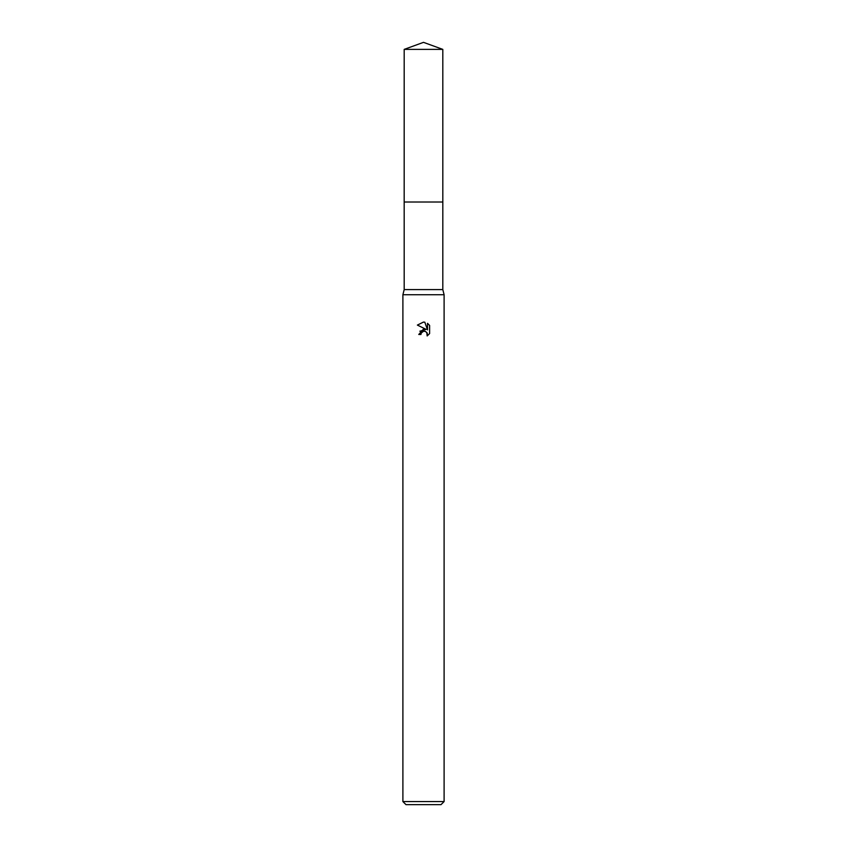 <?xml version="1.0" encoding="UTF-8"?>
<svg xmlns="http://www.w3.org/2000/svg" width="847" height="847" viewBox="0 0 847 847"><rect width="100%" height="100%" fill="white"/><g stroke="black" fill="none" stroke-linecap="round" stroke-linejoin="round"><path stroke-width="1.27" d="M404.188 49.38L442.812 49.38L423.5 42.35L404.188 49.38L404.178 202.02L442.822 202.02L442.812 289.579L444.103 294.735L444.103 801.558L402.897 801.558L405.988 804.65L441.012 804.65L444.103 801.558M442.812 49.38L442.822 202.02L404.178 202.02L404.188 289.579L442.812 289.579M404.188 289.579L402.897 294.735L444.103 294.735M423.5 331.251L421.277 332.998L420.927 334.491L418.757 334.491L423.5 329.07L426.126 329.388L417.38 325.079L423.5 322.061L424.823 322.209L427.502 329.896L427.502 323.31L429.62 325.449L429.62 333.58L427.163 335.941L427.259 333.21L425.48 331.431L423.5 331.251L424.813 331.23M420.927 334.491L421.15 333.284M426.782 332.405L427.163 335.941L429.62 333.58M426.126 329.388L419.837 331.209M421.277 332.998L423.32 331.304M429.62 325.449L427.502 323.31M424.823 322.209L423.648 322.061M423.553 322.061L417.38 325.079M402.897 294.735L402.897 801.558"/></g></svg>
